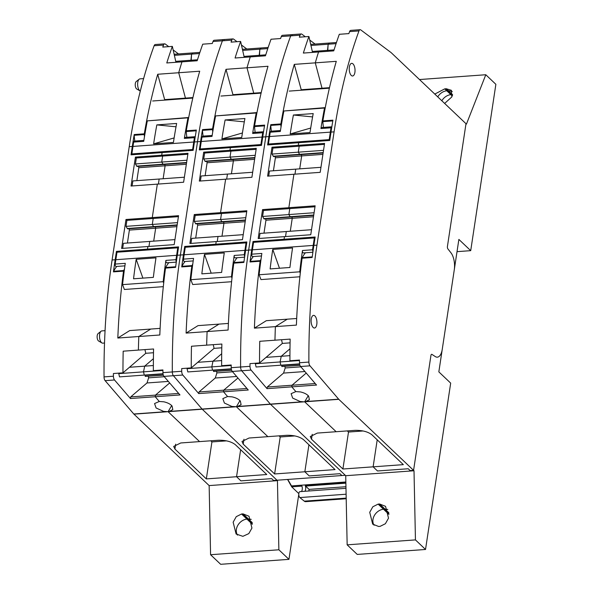 <?xml version="1.0" encoding="UTF-8"?>
<svg xmlns="http://www.w3.org/2000/svg" width="594" height="594" viewBox="0 0 594 594"><rect width="100%" height="100%" fill="white"/><g stroke="black" fill="none" stroke-linecap="round" stroke-linejoin="round"><path stroke-width="0.89" d="M271.651 478.638L273.582 480.479L276.997 480.227L273.582 480.479L271.651 478.638L240.919 480.865L236.553 476.715L240.919 480.865L271.651 478.638M298.789 494.334L288.951 559.355L278.868 549.784L277.435 480.65L202.22 409.214L276.997 480.227L341.869 475.534L339.939 473.7L341.869 475.534L345.285 475.289L270.508 404.269L237.073 406.69L241.105 404.677L240.34 401.047C238.632 399.123 235.892 397.735 232.12 396.866L227.576 396.532L222.839 398.626L224.383 403.029L231.823 406.43L236.382 406.756L239.961 400.631L236.382 406.756L237.073 406.69M277.435 480.65L209.147 485.588L210.58 554.722L220.664 564.3L288.951 559.355M209.147 485.588L133.932 414.152A3.839 1.745 85.9 0 1 133.791 414.003L105.123 380.657A3.839 1.745 85.9 0 1 104.032 376.893A384.177 174.361 85.9 0 1 112.095 259.979L129.225 146.688A384.177 174.361 85.9 0 1 154.113 45.753A3.839 1.745 85.9 0 1 155.264 44.528L164.657 43.852A3.839 1.745 85.9 0 1 165.31 44.067L168.748 46.644M173.144 49.926L178.519 53.943M241.55 514.003L236.263 516.654L233.145 522.2L236.108 534.013L242.864 536.33L248.812 533.612L251.938 528.066L248.983 516.231L243.072 513.892L241.55 514.003L246.911 519.089A10.566 8.427 -46.5 0 0 237.882 525.23A10.566 8.427 -46.5 0 0 237.518 535.112M164.657 43.852A3.839 1.745 85.9 0 0 163.506 45.077A384.177 174.361 85.9 0 0 162.778 47.075L172.342 46.384A384.177 174.361 85.9 0 0 171.755 48.017A384.177 174.361 85.9 0 0 166.78 62.957L181.972 61.85A384.177 174.361 85.9 0 0 181.4 63.684A384.177 174.361 85.9 0 0 178.898 72.089A384.177 174.361 85.9 0 0 178.712 72.735L199.71 71.221A384.177 174.361 -94.1 0 0 186.286 130.777L196.354 130.049A384.177 174.361 85.9 0 0 194.438 141.966L197.512 141.743L180.383 255.034A384.177 174.361 85.9 0 0 172.319 371.955A3.839 1.745 85.9 0 0 173.411 375.712L202.079 409.058A3.839 1.745 85.9 0 0 202.22 409.214L168.785 411.635L172.817 409.615L172.052 405.984C170.344 404.069 167.612 402.673 163.833 401.811L159.289 401.47L154.551 403.564L156.096 407.974L163.536 411.375L168.095 411.701L171.673 405.576L168.095 411.701L168.785 411.635M134.793 141.06A43.028 19.528 85.9 0 1 134.185 135.291A1.537 0.698 85.9 0 1 134.214 134.548A384.177 174.361 85.9 0 0 132.299 146.466L131.036 154.834L162.103 152.584L161.709 155.197L135.417 157.098L136.345 157.982L135.439 163.959L136.984 166.461L186.553 162.875M192.916 97.572L164.657 99.614L157.714 74.257A384.177 174.361 85.9 0 0 144.29 133.821A1.537 0.698 85.9 0 0 144.26 134.563A43.028 19.528 85.9 0 0 144.453 136.843M157.714 74.257L178.712 72.735L185.58 98.604L178.712 72.735A384.177 174.361 85.9 0 1 178.898 72.089A384.177 174.361 85.9 0 1 181.4 63.684A384.177 174.361 85.9 0 1 181.972 61.85L197.171 60.751A384.177 174.361 85.9 0 1 202.146 45.82A384.177 174.361 85.9 0 1 202.725 44.179L212.288 43.488A384.177 174.361 85.9 0 1 213.008 41.491L222.401 40.815A384.177 174.361 85.9 0 0 197.512 141.743L200.586 141.52L199.317 149.888L230.39 147.646L229.997 150.252L203.705 152.161L204.633 153.037L203.727 159.014L205.272 161.516L254.841 157.93M174.376 55.353L191.58 54.106L192.991 52.896L191.58 54.106L190.934 60.254L175.742 61.353L172.342 46.384M125.98 219.498L121.607 248.433L147.899 246.525L147.505 249.138L148.344 249.94L147.505 249.138L147.899 246.525L174.191 244.624L178.564 215.689L152.272 217.597L157.336 184.133L152.272 217.597L153.2 218.473L152.272 217.597L125.98 219.498L126.908 220.374L153.2 218.473L152.294 224.45L153.839 226.953L177.116 225.267M194.438 141.966L193.176 150.334L162.103 152.584L161.709 155.197L162.63 156.073L161.709 155.197L188.001 153.297L183.62 182.224L131.044 186.033L135.417 157.098M113.447 271.866L123.522 271.139A384.177 174.361 85.9 0 0 117.82 338.031L159.816 334.994A384.177 174.361 85.9 0 1 165.518 268.094L175.586 267.367A384.177 174.361 85.9 0 1 177.309 255.257L178.571 246.889L116.431 251.388L115.162 259.756A384.177 174.361 85.9 0 0 113.447 271.866A1.537 0.698 -94.1 0 1 113.625 271.258A43.028 19.528 -94.1 0 1 116.773 266.439M132.113 185.959L132.87 180.932L159.162 179.032L158.405 184.051L159.162 179.032L184.385 177.205M138.506 166.35L138.81 167.701L136.858 180.643M136.345 157.982L162.63 156.073L161.731 162.058L163.276 164.553L161.731 162.058L186.954 160.232M130.465 398.529L155.212 396.74L159.289 401.47L155.212 396.74L179.967 394.943L164.018 376.396A3.839 1.745 85.9 0 1 162.934 372.631A384.177 174.361 85.9 0 1 162.919 369.936L153.356 370.634A384.177 174.361 85.9 0 1 153.356 368.436A384.177 174.361 85.9 0 1 153.579 348.982L138.38 350.081A384.177 174.361 85.9 0 1 138.439 347.765A384.177 174.361 85.9 0 1 138.788 337.31A384.177 174.361 85.9 0 1 138.818 336.516L150.728 329.061L138.818 336.516A384.177 174.361 85.9 0 0 138.788 337.31A384.177 174.361 85.9 0 0 138.439 347.765A384.177 174.361 85.9 0 0 138.38 350.081L123.188 351.188A384.177 174.361 85.9 0 0 122.965 370.634A384.177 174.361 85.9 0 0 122.973 372.832L113.409 373.522A384.177 174.361 85.9 0 0 113.424 376.217A3.839 1.745 85.9 0 0 114.508 379.974L130.465 398.529L130.71 396.903L155.465 395.114L169.661 382.959L155.465 395.114L178.668 393.436M117.278 252.19L116.431 251.388M126.908 220.374L126.002 226.351L127.547 228.853L153.839 226.953L152.294 224.45L177.517 222.624M174.948 239.605L149.725 241.424L148.968 246.451L149.725 241.424L123.433 243.332L122.676 248.351M129.069 228.749L129.373 230.093L127.42 243.043M199.874 52.398L174.131 54.262M126.002 226.351L152.294 224.45L153.2 218.473L178.415 216.647M135.439 163.959L161.731 162.058L162.63 156.073L187.853 154.247M123.522 271.139A1.537 0.698 -94.1 0 1 123.693 270.53A43.028 19.528 -94.1 0 1 124.465 269.112M160.113 328.378L129.722 330.576L117.82 338.031M155.212 396.74L155.465 395.114L155.212 396.74M130.71 396.903L146.993 382.967L168.34 381.422M164.657 99.614L164.583 100.119M206.333 478.905L266.765 474.532L235.343 444.683C231.37 441.587 225.72 440.102 218.414 440.243L199.577 441.602L168.095 411.701L199.577 441.602L180.747 442.968L173.7 446.413L174.926 449.071L206.333 478.905L211.924 441.921L210.744 440.793M153.497 352.739L145.782 353.296L144.943 349.614M118.874 373.129L118.77 373.626L143.525 371.837L144.268 375.089L143.525 371.837L144.669 366.164L129.477 367.263L145.782 353.296M162.919 370.433L143.525 371.837L144.669 366.164L153.408 358.679L144.669 366.164L153.356 365.533M118.77 373.626L119.513 376.878L163.008 373.73M105.056 330.665L101.893 330.895A6.148 2.792 85.9 0 0 101.091 331.222L98.129 333.561A3.928 1.782 85.9 0 0 97.126 337.08A3.928 1.782 85.9 0 0 98.381 340.837A3.928 1.782 85.9 0 0 98.671 341.053L101.938 342.946A6.148 2.792 85.9 0 0 102.777 343.154L104.522 343.028M101.091 331.222A6.148 2.792 85.9 0 0 99.525 336.724A6.148 2.792 85.9 0 0 101.492 342.604A6.148 2.792 85.9 0 0 101.938 342.946M143.607 78.608L140.006 78.868A6.148 2.792 85.9 0 0 139.204 79.195L136.241 81.534A3.928 1.782 85.9 0 0 135.239 85.053A3.928 1.782 85.9 0 0 136.494 88.81A3.928 1.782 85.9 0 0 136.783 89.026L140.058 90.919A6.148 2.792 85.9 0 0 140.31 91.038M139.204 79.195A6.148 2.792 85.9 0 0 137.637 84.697A6.148 2.792 85.9 0 0 139.605 90.578A6.148 2.792 85.9 0 0 140.058 90.919M251.203 519.334L248.426 518.978L243.072 513.892M251.217 519.379L248.426 518.978L252.198 522.557M148.277 376.321L148.626 377.851L164.293 376.715M226.537 440.867L211.924 441.921M240.637 449.71L236.553 476.715L240.637 449.71M146.993 382.967L148.626 377.851M129.373 230.093L155.665 228.193L155.361 226.841L155.665 228.193L153.705 241.142L155.665 228.193L176.908 226.656M129.477 367.263L122.973 372.832M138.81 167.701L165.102 165.793L164.798 164.449L165.102 165.793L163.142 178.742L165.102 165.793L186.338 164.256M197.475 59.786L190.934 60.254L191.142 61.189L191.58 54.106L199.495 53.534M175.742 61.353L175.95 62.288M252.302 523.314L242.404 513.914M210.58 554.722L278.868 549.784M186.865 137.288A43.028 19.528 -94.1 0 1 186.256 131.526A1.537 0.698 -94.1 0 1 186.286 130.777M224.213 39.805A3.839 1.745 85.9 0 0 223.552 39.583A3.839 1.745 85.9 0 0 222.401 40.815A384.177 174.361 85.9 0 0 197.512 141.743L180.383 255.034A384.177 174.361 85.9 0 0 172.319 371.955A3.839 1.745 85.9 0 0 173.411 375.712L182.796 375.037L198.745 393.584L198.997 391.966L223.745 390.169L237.949 378.014L223.745 390.169L246.956 388.491M237.036 41.699L233.598 39.13A3.839 1.745 85.9 0 0 232.945 38.907A3.839 1.745 85.9 0 0 231.786 40.132L222.401 40.815A3.839 1.745 85.9 0 1 223.552 39.583L214.167 40.266A3.839 1.745 85.9 0 0 213.008 41.491M165.518 268.094A1.537 0.698 -94.1 0 1 165.689 267.486A43.028 19.528 -94.1 0 1 168.845 262.667M298.827 493.607L291.706 486.842L301.952 486.1A3.839 1.745 85.9 0 1 302.294 488.817A3.839 1.745 85.9 0 1 301.41 491.535M287.555 479.462L291.706 486.842M170.129 411.375L202.079 409.058A3.839 1.745 85.9 0 0 202.22 409.214L235.655 406.793M234.021 406.749L202.079 409.058L173.411 375.712L164.018 376.396M309.207 475.92L339.939 473.7L309.207 475.92L304.841 471.77L309.207 475.92M274.621 473.96L304.841 471.77L308.925 444.765L304.841 471.77L335.053 469.587L303.631 439.746C299.658 436.642 294.008 435.164 286.702 435.298L249.035 438.023L241.988 441.468L243.213 444.126L274.621 473.96L280.212 436.976L294.824 435.922M267.864 436.657L236.382 406.756L267.864 436.657M304.819 491.29A3.839 1.745 85.9 0 0 305.331 490.473A3.839 1.745 85.9 0 0 305.702 488.572A3.839 1.745 85.9 0 0 305.234 485.476A1.923 0.869 85.9 0 0 305.606 486.085L345.879 483.167M345.953 486.716L309.08 489.389L305.606 486.085M162.934 372.631L181.712 371.272A384.177 174.361 85.9 0 1 181.697 368.577L191.261 367.886A384.177 174.361 85.9 0 1 191.253 365.696A384.177 174.361 85.9 0 1 191.476 346.243L221.866 344.045A384.177 174.361 85.9 0 0 221.644 363.491A384.177 174.361 85.9 0 0 221.644 365.689L231.207 364.998A384.177 174.361 85.9 0 0 231.214 367.693A3.839 1.745 85.9 0 0 232.306 371.45L248.255 390.006L223.5 391.795L223.745 390.169L223.5 391.795L227.576 396.532L223.5 391.795L198.745 393.584M181.712 371.272A3.839 1.745 85.9 0 0 182.796 375.037M206.727 342.82A384.177 174.361 85.9 0 0 206.667 345.144A384.177 174.361 85.9 0 1 206.727 342.82A384.177 174.361 85.9 0 1 207.076 332.365A384.177 174.361 85.9 0 0 206.727 342.82M233.806 263.149L243.874 262.422A384.177 174.361 85.9 0 1 245.597 250.319L246.859 241.951L215.785 244.201L216.186 241.587L215.785 244.201L216.632 245.003L215.785 244.201L184.719 246.443L183.449 254.811A384.177 174.361 85.9 0 0 181.734 266.921L191.81 266.194A384.177 174.361 85.9 0 0 186.108 333.093L207.106 331.571A384.177 174.361 85.9 0 0 207.076 332.365A384.177 174.361 85.9 0 1 207.106 331.571L219.008 324.116L207.106 331.571L228.103 330.049A384.177 174.361 85.9 0 1 233.806 263.149A1.537 0.698 -94.1 0 1 233.977 262.548A43.028 19.528 -94.1 0 1 237.132 257.729M255.153 132.351A43.028 19.528 -94.1 0 1 254.544 126.581A1.537 0.698 -94.1 0 1 254.574 125.839L264.642 125.111A384.177 174.361 85.9 0 0 262.726 137.028L261.464 145.396L230.39 147.646L229.997 150.252L230.918 151.136L229.997 150.252L256.289 148.352L251.908 177.287L225.623 179.188L220.56 212.652L221.48 213.528L220.56 212.652L225.623 179.188L199.332 181.088L203.705 152.161M194.268 214.553L246.852 210.751L242.471 239.679L189.894 243.488L194.268 214.553L195.196 215.436L194.29 221.413L195.834 223.916L245.404 220.322M203.081 136.115A43.028 19.528 85.9 0 1 202.472 130.353A1.537 0.698 85.9 0 1 202.502 129.603A384.177 174.361 85.9 0 0 200.586 141.52M261.204 92.627L232.945 94.676L226.002 69.312A384.177 174.361 85.9 0 0 212.578 128.876A1.537 0.698 85.9 0 0 212.541 129.618A43.028 19.528 -94.1 0 0 212.741 131.898M226.002 69.312L267.998 66.276A384.177 174.361 -94.1 0 0 254.574 125.839M247.186 67.144A384.177 174.361 85.9 0 0 247 67.798L253.861 93.659L247 67.798A384.177 174.361 85.9 0 1 247.186 67.144A384.177 174.361 85.9 0 1 249.688 58.747A384.177 174.361 85.9 0 0 247.186 67.144M231.786 40.132A384.177 174.361 85.9 0 0 231.066 42.129L240.629 41.439A384.177 174.361 85.9 0 0 240.043 43.072A384.177 174.361 85.9 0 0 235.068 58.012L250.26 56.913A384.177 174.361 85.9 0 0 249.688 58.747A384.177 174.361 85.9 0 1 250.26 56.913L265.459 55.814A384.177 174.361 85.9 0 1 270.433 40.875A384.177 174.361 85.9 0 1 271.013 39.241L280.576 38.543A384.177 174.361 85.9 0 1 281.296 36.546L290.689 35.87A384.177 174.361 85.9 0 0 265.8 136.806L248.663 250.096A384.177 174.361 85.9 0 0 240.607 367.01A3.839 1.745 85.9 0 0 241.699 370.767L270.367 404.113A3.839 1.745 85.9 0 0 270.508 404.269L303.942 401.848L300.111 401.492L292.671 398.091L291.127 393.681L295.864 391.587L291.788 386.85L267.033 388.647L251.084 370.092A3.839 1.745 85.9 0 1 250 366.327A384.177 174.361 85.9 0 1 249.985 363.632L259.541 362.941A384.177 174.361 85.9 0 1 259.541 360.751A384.177 174.361 85.9 0 1 259.764 341.298L290.154 339.1A384.177 174.361 85.9 0 0 289.931 358.553A384.177 174.361 85.9 0 0 289.931 360.744L299.495 360.053A384.177 174.361 85.9 0 0 299.502 362.748A3.839 1.745 85.9 0 0 300.594 366.505L316.543 385.061L291.788 386.85L292.033 385.231L267.278 387.021L267.033 388.647M241.431 44.981L246.807 49.005M197.357 223.804L197.661 225.156L223.953 223.247L223.648 221.904L223.953 223.247L221.993 236.197L223.953 223.247L245.188 221.711M190.964 243.414L191.721 238.387L218.013 236.486L217.256 241.506L218.013 236.486L243.236 234.66M187.162 368.183L187.058 368.681L211.813 366.892L212.548 370.144L211.813 366.892L212.956 361.219L221.696 353.734L212.956 361.219L197.765 362.318L191.261 367.886M268.161 47.453L261.278 47.958L259.868 49.168L261.278 47.958L242.419 49.317M242.664 50.408L259.868 49.168L259.43 56.244L259.222 55.316L244.023 56.415L240.629 41.439M204.633 153.037L230.918 151.136L230.019 157.113L231.556 159.615L230.019 157.113L255.234 155.286M206.794 161.405L207.098 162.756L233.39 160.855L233.086 159.504L233.39 160.855L231.43 173.797L233.39 160.855L254.626 159.318M200.401 181.014L201.158 175.987L227.45 174.087L226.685 179.113L227.45 174.087L252.673 172.26M195.196 215.436L221.48 213.528L220.582 219.505L222.119 222.008L220.582 219.505L245.805 217.686M279.024 435.855L280.212 436.976M303.408 491.387A3.074 1.396 85.9 0 0 303.386 491.394A3.074 1.396 85.9 0 0 303.371 491.394L345.983 488.305M308.843 490.993L309.08 489.389M303.386 491.394L299.97 491.639A3.074 1.396 85.9 0 0 298.789 494.186A3.074 1.396 85.9 0 0 299.851 497.564L304.269 501.15A7.685 3.49 85.9 0 0 305.68 501.663L346.198 498.73M216.565 371.376L216.914 372.906L215.273 378.022L198.997 391.966M187.058 368.681L187.801 371.941L231.296 368.792M221.785 347.802L214.07 348.359L197.765 362.318M214.07 348.359L213.231 344.668M186.108 333.093L198.01 325.631L228.4 323.433M191.81 266.194A1.537 0.698 -94.1 0 1 191.981 265.585A43.028 19.528 -94.1 0 1 192.753 264.167M181.734 266.921A1.537 0.698 -94.1 0 1 181.913 266.312A43.028 19.528 85.9 0 1 185.061 261.494M185.566 247.253L184.719 246.443M207.098 162.756L205.138 175.705M197.661 225.156L195.701 238.097M232.945 94.676L232.863 95.181M244.023 56.415L244.238 57.343M216.914 372.906L232.581 371.77M215.273 378.022L236.627 376.477M203.727 159.014L230.019 157.113L230.918 151.136L256.14 149.309M194.29 221.413L220.582 219.505L221.48 213.528L246.703 211.702M267.783 48.589L259.868 49.168L259.222 55.316L265.763 54.841M231.207 365.488L211.813 366.892L212.956 361.219L221.644 360.588M292.5 34.86A3.839 1.745 85.9 0 0 291.84 34.645A3.839 1.745 85.9 0 0 290.689 35.87A384.177 174.361 85.9 0 0 265.8 136.806L268.874 136.583A384.177 174.361 85.9 0 1 270.79 124.666A1.537 0.698 85.9 0 0 270.76 125.408A43.028 19.528 85.9 0 0 271.369 131.177M305.323 36.754L301.886 34.185A3.839 1.745 85.9 0 0 301.232 33.962A3.839 1.745 85.9 0 0 300.074 35.187L290.689 35.87A3.839 1.745 85.9 0 1 291.84 34.645L282.454 35.321A3.839 1.745 85.9 0 0 281.296 36.546M188.699 117.508L147.312 120.872A384.177 174.361 -94.1 0 0 147.156 121.681A384.177 174.361 -94.1 0 0 143.726 141.357L133.65 142.085A1.73 0.787 85.9 0 1 134.281 141.097L143.874 140.407M188.647 117.783L147.312 120.872M187.942 117.931A384.177 174.361 85.9 0 0 187.786 118.741A384.177 174.361 85.9 0 0 184.355 138.417L194.431 137.682A1.73 0.787 85.9 0 1 195.055 136.702A1.73 0.787 85.9 0 1 195.255 136.739M195.055 136.702L184.986 137.429A1.73 0.787 85.9 0 0 184.355 138.417M154.136 140.6A384.177 174.361 -94.1 0 1 156.823 124.896L176.626 123.463A384.177 174.361 -94.1 0 0 173.938 139.167A384.177 174.361 -94.1 0 0 173.433 142.426L153.631 143.859A384.177 174.361 -94.1 0 1 154.136 140.6M193.213 150.074L192.627 149.51L193.755 142.018A384.177 174.361 -94.1 0 1 194.431 137.682M192.627 149.51L131.846 153.913L132.692 154.715M193.755 142.018L132.982 146.421L131.846 153.913M132.982 146.421A384.177 174.361 -94.1 0 1 133.65 142.085M153.631 143.859L174.139 137.919M176.024 126.797L156.823 124.896M256.987 112.57L215.6 115.927L256.229 112.986A384.177 174.361 85.9 0 0 256.073 113.796A384.177 174.361 85.9 0 0 252.643 133.472L262.711 132.744A1.73 0.787 85.9 0 1 263.342 131.757A1.73 0.787 85.9 0 1 263.543 131.794M261.501 145.129L260.907 144.572L262.043 137.073L201.269 141.476A384.177 174.361 -94.1 0 1 201.938 137.14L212.013 136.412A384.177 174.361 -94.1 0 1 215.444 116.736A384.177 174.361 -94.1 0 1 215.6 115.927M256.927 112.838L256.229 112.986M263.342 131.757L253.267 132.484A1.73 0.787 85.9 0 0 252.643 133.472M221.918 138.922L222.423 135.655A384.177 174.361 -94.1 0 1 225.111 119.958L244.914 118.525A384.177 174.361 -94.1 0 0 242.226 134.222A384.177 174.361 -94.1 0 0 241.721 137.489L221.918 138.922L242.426 132.974M200.98 149.77L200.133 148.968L201.269 141.476M212.162 135.462L202.569 136.152L201.938 137.14M244.312 121.859L225.111 119.958M260.907 144.572L200.133 148.968M262.043 137.073A384.177 174.361 -94.1 0 1 262.711 132.744M329.789 140.184L329.195 139.627L330.331 132.135L269.557 136.531A384.177 174.361 -94.1 0 1 270.225 132.195L280.301 131.467A384.177 174.361 -94.1 0 1 283.732 111.791A384.177 174.361 -94.1 0 1 283.887 110.989L325.274 107.625M325.215 107.9L324.517 108.049A384.177 174.361 85.9 0 0 324.361 108.85A384.177 174.361 85.9 0 0 320.931 128.527L330.999 127.799A1.73 0.787 85.9 0 1 331.63 126.812A1.73 0.787 85.9 0 1 331.831 126.849M331.63 126.812L321.554 127.539A1.73 0.787 85.9 0 0 320.931 128.527M290.206 133.977L290.711 130.717A384.177 174.361 -94.1 0 1 293.399 115.013L313.201 113.58A384.177 174.361 -94.1 0 0 310.514 129.284A384.177 174.361 -94.1 0 0 310.009 132.544L290.206 133.977L310.714 128.037M283.887 110.989L324.517 108.049M269.268 144.832L268.421 144.023L269.557 136.531M280.45 130.517L270.857 131.215L270.225 132.195M312.6 116.914L293.399 115.013M329.195 139.627L268.421 144.023M330.331 132.135A384.177 174.361 -94.1 0 1 330.999 127.799M176.359 261.761A1.73 0.787 -94.1 0 1 175.98 259.667L165.904 260.395A384.177 174.361 85.9 0 0 163.276 280.828A384.177 174.361 85.9 0 0 163.179 281.69L122.542 284.63L124.391 289.478L163.313 286.657M163.179 281.69L163.699 283.063M165.904 260.395A1.73 0.787 85.9 0 0 166.788 262.815L176.307 262.132M122.542 284.63A384.177 174.361 -94.1 0 1 122.639 283.769A384.177 174.361 -94.1 0 1 125.275 263.335L115.206 264.063A1.73 0.787 -94.1 0 0 116.09 266.491L124.918 265.852M155.494 261.152A384.177 174.361 85.9 0 0 153.349 277.368L133.546 278.801A384.177 174.361 85.9 0 1 135.692 262.585A384.177 174.361 85.9 0 1 136.175 259.296L155.977 257.863A384.177 174.361 85.9 0 0 155.494 261.152M115.206 264.063A384.177 174.361 85.9 0 1 115.845 259.712L176.626 255.309A384.177 174.361 85.9 0 0 175.98 259.667M136.175 259.296L142.909 278.126M115.845 259.712L116.981 252.212L177.755 247.817L178.349 248.374M176.626 255.309L177.755 247.817M244.594 257.187L235.076 257.878A1.73 0.787 85.9 0 1 234.192 255.45A384.177 174.361 85.9 0 0 231.563 275.891A384.177 174.361 85.9 0 0 231.46 276.745L231.987 278.126M193.206 260.907L184.378 261.546A1.73 0.787 -94.1 0 1 183.494 259.125L193.562 258.397A384.177 174.361 -94.1 0 0 190.926 278.831A384.177 174.361 -94.1 0 0 190.83 279.692L192.679 284.533L231.601 281.719M223.782 256.207A384.177 174.361 85.9 0 0 221.636 272.423L201.834 273.864A384.177 174.361 85.9 0 1 203.98 257.64A384.177 174.361 85.9 0 1 204.462 254.358L224.265 252.925L223.782 256.207M190.83 279.692L231.46 276.745M246.636 243.429L246.042 242.872L185.269 247.267L184.133 254.767A384.177 174.361 85.9 0 0 183.494 259.125M184.133 254.767L244.914 250.364L246.042 242.872M244.914 250.364A384.177 174.361 85.9 0 0 244.268 254.722L244.646 256.816M204.462 254.358L211.197 273.181M261.494 255.962L252.665 256.601A1.73 0.787 -94.1 0 1 251.782 254.18L261.85 253.452A384.177 174.361 -94.1 0 0 259.214 273.886A384.177 174.361 -94.1 0 0 259.118 274.747L260.966 279.588L299.888 276.774M312.882 252.242L303.363 252.933A1.73 0.787 85.9 0 1 302.48 250.512A384.177 174.361 85.9 0 0 299.844 270.946A384.177 174.361 85.9 0 0 299.747 271.807L300.274 273.181M292.07 251.262A384.177 174.361 85.9 0 0 289.924 267.486L270.122 268.919A384.177 174.361 85.9 0 1 272.267 252.695A384.177 174.361 85.9 0 1 272.75 249.413L292.552 247.98L292.07 251.262M259.118 274.747L299.747 271.807M314.924 238.491L314.33 237.927L253.556 242.33L252.42 249.822A384.177 174.361 85.9 0 0 251.782 254.18M252.42 249.822L313.201 245.426L314.33 237.927M313.201 245.426A384.177 174.361 85.9 0 0 312.555 249.777L312.934 251.878M272.75 249.413L279.484 268.243M213.432 370.084L213.55 371.48L231.66 370.285M213.298 370.366L231.341 369.06M213.55 371.48L231.623 370.173M281.719 365.139L281.838 366.535L299.948 365.34M281.586 365.421L299.628 364.115M281.838 366.535L299.911 365.228M145.144 375.029L145.263 376.418L163.372 375.222M145.01 375.304L163.053 374.005M145.263 376.418L163.335 375.111M408.219 468.755L410.157 470.589L413.573 470.344L430.947 355.435L413.573 470.344L410.157 470.589L408.219 468.755L377.494 470.975L373.121 466.832L377.494 470.975L408.219 468.755M457.016 251.656L470.715 250.661L458.872 239.412L442.248 349.346A13.447 6.103 85.9 0 1 437.333 357.165L437.333 357.165A13.447 6.103 85.9 0 1 435.305 356.586L431.942 354.395A1.923 0.869 85.9 0 0 431.652 354.314A1.923 0.869 85.9 0 1 431.942 354.395L435.305 356.586A13.447 6.103 85.9 0 0 437.333 357.165A13.447 6.103 85.9 0 0 442.248 349.346L438.84 371.874L450.683 383.123L425.527 549.472L415.444 539.894L414.011 470.76L338.795 399.324L305.361 401.744L309.392 399.732L308.628 396.101C306.92 394.178 304.18 392.79 300.408 391.921L295.864 391.587L291.788 386.85L292.033 385.231L306.237 373.069L292.033 385.231L315.243 383.546M431.652 354.314A1.923 0.869 85.9 0 0 430.947 355.435A1.923 0.869 85.9 0 1 431.652 354.314L431.652 354.314M450.987 252.851L447.891 248.901A1.923 0.869 85.9 0 1 447.423 246.48A1.923 0.869 85.9 0 0 447.891 248.901L450.987 252.851A13.447 6.103 85.9 0 1 454.276 269.802A13.447 6.103 85.9 0 0 450.987 252.851M414.011 470.76L345.723 475.705L347.156 544.839L357.239 554.417L425.527 549.472M309.719 40.043L315.095 44.06M419.49 79.544L485.795 74.74L495.871 84.318L470.715 250.661M378.126 504.113L372.832 506.764L369.72 512.318L372.683 524.131L378.593 526.47L380.108 526.358L385.387 523.73L388.513 518.176L385.558 506.348L379.648 504.009L378.126 504.113L383.486 509.207A10.566 8.427 -46.5 0 0 374.458 515.347A10.566 8.427 -46.5 0 0 374.094 525.23M300.074 35.187A384.177 174.361 85.9 0 0 299.354 37.184L308.917 36.494A384.177 174.361 85.9 0 0 308.331 38.127A384.177 174.361 85.9 0 0 303.356 53.066L318.547 51.968A384.177 174.361 85.9 0 0 317.976 53.802A384.177 174.361 85.9 0 0 315.473 62.199A384.177 174.361 85.9 0 0 315.28 62.853L336.286 61.331A384.177 174.361 -94.1 0 0 322.861 120.894L332.93 120.166A384.177 174.361 85.9 0 0 331.014 132.083L334.088 131.861L316.951 245.151A384.177 174.361 85.9 0 0 308.895 362.065A3.839 1.745 85.9 0 0 309.986 365.83L338.654 399.175A3.839 1.745 85.9 0 0 338.795 399.324M329.492 87.682L301.232 89.731L294.282 64.375A384.177 174.361 85.9 0 0 280.865 123.931A1.537 0.698 85.9 0 0 280.828 124.681A43.028 19.528 85.9 0 0 281.029 126.953M294.282 64.375L315.28 62.853L322.148 88.714L315.28 62.853A384.177 174.361 85.9 0 1 315.473 62.199A384.177 174.361 85.9 0 1 317.976 53.802A384.177 174.361 85.9 0 1 318.547 51.968L333.739 50.869A384.177 174.361 85.9 0 1 338.721 35.93A384.177 174.361 85.9 0 1 339.3 34.296L348.864 33.606A384.177 174.361 85.9 0 1 349.584 31.608L358.976 30.925A384.177 174.361 85.9 0 0 334.088 131.861M310.952 45.471L328.148 44.223L329.566 43.013L328.148 44.223L327.509 50.371L312.31 51.47L308.917 36.494M262.555 209.615L258.182 238.543L284.474 236.642L284.073 239.256L284.92 240.058L284.073 239.256L284.474 236.642L310.759 234.741L315.139 205.806L288.847 207.707L293.904 174.242L288.847 207.707L289.768 208.591L288.847 207.707L262.555 209.615L263.484 210.491L289.768 208.591L288.87 214.568L290.407 217.07L313.691 215.384M271.993 147.215L298.285 145.315L298.678 142.701L298.285 145.315L299.205 146.191L298.285 145.315L324.576 143.406L320.196 172.342L267.619 176.151L271.993 147.215L272.913 148.092L272.015 154.069L273.559 156.571L323.129 152.985M331.014 132.083L329.752 140.451L267.604 144.951L268.874 136.583M245.597 250.319L248.663 250.096L265.8 136.806L262.726 137.028M250.022 261.976L260.098 261.249A384.177 174.361 85.9 0 0 254.395 328.148L296.391 325.104A384.177 174.361 85.9 0 1 302.094 258.212L312.162 257.484A384.177 174.361 85.9 0 1 313.877 245.374L315.147 237.006L284.073 239.256L253.007 241.506L251.737 249.874A384.177 174.361 85.9 0 0 250.022 261.976A1.537 0.698 -94.1 0 1 250.193 261.367A43.028 19.528 -94.1 0 1 253.348 256.556M434.786 94.067L444.772 88.862L446.287 88.758L452.613 94.765M268.688 176.069L269.446 171.05L295.738 169.142L294.973 174.168L295.738 169.142L320.96 167.315M275.081 156.46L275.386 157.811L273.426 170.76M272.913 148.092L299.205 146.191L298.299 152.168L299.844 154.67L298.299 152.168L323.522 150.341M251.737 249.874L248.663 250.096A384.177 174.361 85.9 0 0 240.607 367.01A3.839 1.745 85.9 0 0 241.699 370.767L251.084 370.092M275.015 337.875A384.177 174.361 85.9 0 0 274.955 340.199A384.177 174.361 85.9 0 1 275.015 337.875A384.177 174.361 85.9 0 1 275.356 327.428A384.177 174.361 85.9 0 0 275.015 337.875M275.393 326.626A384.177 174.361 85.9 0 0 275.356 327.428A384.177 174.361 85.9 0 1 275.393 326.626L287.296 319.171L275.393 326.626M253.853 242.307L253.007 241.506M263.484 210.491L262.578 216.468L264.122 218.971L290.407 217.07L288.87 214.568L314.085 212.741M311.523 229.715L286.301 231.541L285.536 236.568L286.301 231.541L260.009 233.442L259.251 238.469M265.644 218.859L265.949 220.211L263.988 233.152M336.449 42.516L310.707 44.379M262.578 216.468L288.87 214.568L289.768 208.591L314.991 206.764M272.015 154.069L298.299 152.168L299.205 146.191L324.428 144.364M260.098 261.249A1.537 0.698 -94.1 0 1 260.269 260.64A43.028 19.528 -94.1 0 1 261.041 259.229M296.688 318.495L266.298 320.693L254.395 328.148M238.417 406.43L270.367 404.113L241.699 370.767L232.306 371.45M302.309 401.804L270.367 404.113A3.839 1.745 85.9 0 0 270.508 404.269L345.723 475.705M267.278 387.021L283.561 373.077L304.915 371.532M301.232 89.731L301.151 90.236M303.942 401.848L304.67 401.811L336.152 431.719L317.322 433.078L310.276 436.531L311.501 439.189L342.909 469.015L348.5 432.038L347.312 430.91M290.072 342.857L282.358 343.414L281.519 339.723M255.45 363.238L255.346 363.743L280.101 361.946L280.836 365.206L280.101 361.946L281.244 356.274L266.053 357.373L282.358 343.414M299.495 360.543L280.101 361.946L281.244 356.274L289.983 348.789L281.244 356.274L289.931 355.643M255.346 363.743L256.081 366.995L299.584 363.847M452.264 91.506L448.284 90.652L452.272 91.521M387.778 509.452L385.001 509.095L379.648 504.009M387.793 509.489L385.001 509.095L388.773 512.674M284.853 366.431L285.202 367.961L300.868 366.832M363.112 430.977L348.5 432.038M342.909 469.015L373.121 466.832L377.212 439.82L373.121 466.832L403.341 464.642L371.918 434.801C367.946 431.697 362.295 430.219 354.982 430.353L336.152 431.719L304.67 401.811L308.241 395.693L304.67 401.811L305.361 401.744M283.561 373.077L285.202 367.961M265.949 220.211L292.241 218.31L291.936 216.959L292.241 218.31L290.28 231.252L292.241 218.31L313.476 216.773M266.053 357.373L259.541 362.941M275.386 157.811L301.678 155.91L301.373 154.559L301.678 155.91L299.718 168.859L301.678 155.91L322.913 154.373M334.051 49.896L327.509 50.371L327.717 51.307L328.148 44.223L336.07 43.652M312.31 51.47L312.526 52.406M444.639 103.423L451.841 96.926L451.373 90.303L446.287 88.758M452.487 95.3L445.626 88.788M388.87 513.424L378.972 504.024M349.584 31.608A3.839 1.745 85.9 0 1 350.742 30.383L360.127 29.7A3.839 1.745 85.9 0 1 360.788 29.923L391.067 52.569A3.839 1.745 85.9 0 1 391.216 52.695L465.993 123.708L447.423 246.48L465.993 123.708L466.431 124.131L485.795 74.74M347.156 544.839L415.444 539.894M323.44 127.406A43.028 19.528 -94.1 0 1 322.824 121.636A1.537 0.698 -94.1 0 1 322.861 120.894M360.127 29.7A3.839 1.745 85.9 0 0 358.976 30.925M313.157 327.45A6.341 2.873 85.9 0 0 314.478 328.022A6.341 2.873 85.9 0 0 315.659 327.339A6.341 2.873 85.9 0 0 316.929 322.787A6.341 2.873 85.9 0 0 314.894 315.949A6.341 2.873 85.9 0 0 313.565 315.377A6.341 2.873 85.9 0 0 311.122 320.456A6.341 2.873 85.9 0 0 313.157 327.45M354.796 67.872A6.341 2.873 85.9 0 0 353.007 63.922A6.341 2.873 85.9 0 0 351.685 63.35A6.341 2.873 85.9 0 0 349.242 68.429A6.341 2.873 85.9 0 0 351.269 75.423A6.341 2.873 85.9 0 0 352.598 75.995A6.341 2.873 85.9 0 0 354.618 73.619A6.341 2.873 85.9 0 0 354.796 67.872M302.094 258.212A1.537 0.698 -94.1 0 1 302.264 257.603A43.028 19.528 -94.1 0 1 305.413 252.784M252.361 524.264L246.911 519.089M154.113 45.753L163.506 45.077M129.225 146.688L132.299 146.466M134.214 134.548L144.29 133.821M112.095 259.979L115.162 259.756M134.185 135.291L144.26 134.563M104.032 376.893L113.424 376.217M136.635 166.12L186.605 162.504M136.657 166.157L186.605 162.541M123.693 270.53L113.625 271.258M105.123 380.657L114.508 379.974M127.198 228.519L177.168 224.896M127.22 228.549L177.168 224.933M133.791 414.003L165.733 411.687M133.932 414.152L167.367 411.731M174.926 449.071L175.661 444.193M186.256 131.526L196.228 130.806M177.309 255.257L183.449 254.811M175.668 266.765L165.689 267.486M291.877 486.828A3.839 1.745 85.9 0 0 291.491 485.914L345.857 481.979M291.327 485.922L291.491 485.914A139.842 63.469 85.9 0 0 287.726 479.455M305.234 485.476L345.864 482.536M202.502 129.603L212.578 128.876M243.213 444.126L243.948 439.248M299.851 497.564L346.109 494.215M304.269 501.15L346.191 498.114M191.981 265.585L181.913 266.312M202.472 130.353L212.541 129.618M204.923 161.174L254.893 157.559M204.945 161.212L254.885 157.596M195.485 223.574L245.456 219.958M195.508 223.604L245.448 219.995M254.544 126.581L264.516 125.861M231.214 367.693L250 366.327M243.956 261.82L233.977 262.548M234.192 255.45L244.268 254.722M302.48 250.512L312.555 249.777M388.936 514.382L383.486 509.207M270.79 124.666L280.865 123.931M270.76 125.408L280.828 124.681M437.748 96.889A10.566 8.427 133.5 0 1 446.77 90.763L444.772 88.862M273.21 156.237L323.181 152.613M273.233 156.267L323.173 152.651M260.269 260.64L250.193 261.367M263.773 218.629L313.743 215.013M263.795 218.666L313.736 215.05M311.501 439.189L312.236 434.311M441.832 100.765A10.566 8.427 -46.5 0 1 450.853 94.639L446.77 90.763M450.853 94.639L452.264 95.976M322.824 121.636L332.803 120.916M313.877 245.374L316.951 245.151M299.502 362.748L308.895 362.065M306.704 401.485L338.654 399.175M300.594 366.505L309.986 365.83M312.244 256.875L302.264 257.603M223.552 39.583L232.945 38.907M192.798 98.077L152.651 100.987M261.085 93.132L220.938 96.042M329.373 88.194L289.226 91.097M291.84 34.645L301.232 33.962"/></g></svg>
